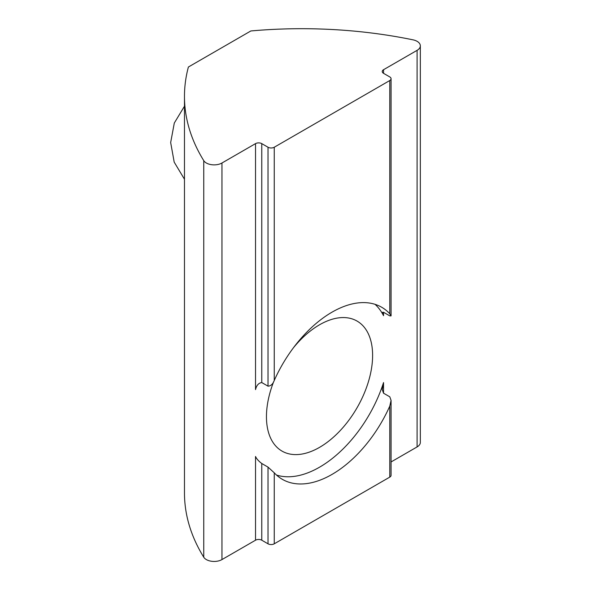 <?xml version="1.0" encoding="UTF-8"?>
<svg xmlns="http://www.w3.org/2000/svg" width="591" height="591" viewBox="0 0 591 591"><rect width="100%" height="100%" fill="white"/><g stroke="black" fill="none" stroke-linecap="round" stroke-linejoin="round"><path stroke-width="0.89" d="M273.707 381.601A75.064 43.335 120 0 0 266.452 416.721A75.064 43.335 120 0 0 281.996 451.088A75.064 43.335 120 0 0 339.84 430.979A75.064 43.335 120 0 0 372.611 355.435A75.064 43.335 120 0 0 357.06 321.076A75.064 43.335 120 0 0 293.468 347.73M184.473 96.348L184.473 492.931A331.167 191.196 180 0 0 203.755 557.217A11.037 6.375 0 0 0 206.348 559.581A11.037 6.375 0 0 0 221.957 559.581L221.957 163.005A11.037 6.375 180 0 1 206.348 163.005A11.037 6.375 180 0 1 203.755 160.641A331.167 191.196 180 0 1 184.473 96.348A331.167 191.196 180 0 1 188.396 67.012L250.843 30.961A331.167 191.196 180 0 1 413.006 39.833A11.037 6.375 180 0 1 420.334 45.832A11.037 6.375 180 0 1 417.098 50.338L383.537 69.716A4.418 2.549 180 0 0 382.244 71.518A4.418 2.549 180 0 0 383.537 73.321L383.537 69.716M391.072 78.729A4.418 2.549 180 0 1 389.779 80.531L389.779 313.769L391.072 315.889L391.072 78.729A4.418 2.549 180 0 0 389.779 76.926L383.537 73.321M389.779 80.531L274.254 147.233A4.418 2.549 180 0 1 268.011 147.233L261.769 143.628A4.418 2.549 180 0 0 255.526 143.628L221.957 163.005M420.334 45.832L420.334 442.415A11.037 6.375 180 0 1 417.098 446.922L391.072 461.948M389.779 477.114A4.418 2.549 0 0 0 391.072 475.312L391.072 400.388L389.779 406.113L389.779 477.114L274.254 543.809L274.254 472.807A99.347 57.357 120 0 0 282.343 479.331A99.347 57.357 120 0 0 389.779 406.113M274.254 472.807L268.011 467.112L268.011 543.809A4.418 2.549 0 0 0 274.254 543.809M268.011 543.809L261.769 540.204A4.418 2.549 0 0 0 255.526 540.204L221.957 559.581M383.537 382.562L382.237 389.506L383.537 393.2L383.537 382.562A99.347 57.357 -60 0 1 276.492 475.046M375.056 304.328A99.347 57.357 -60 0 1 383.537 315.69L383.537 312.262L389.779 315.867L391.072 315.889M389.779 313.769A99.347 57.357 120 0 0 381.69 307.254A99.347 57.357 120 0 0 274.254 380.471L274.254 147.233M383.537 312.262L382.237 312.351L383.537 315.69M255.526 143.628L255.526 389.602C256.516 385.362 258.599 383.012 261.769 382.562L268.011 386.167C270.811 386.019 272.894 384.12 274.254 380.471M255.526 540.204L255.526 456.466C256.516 458.771 258.599 461.113 261.769 463.507L261.769 540.204M391.072 400.388L389.779 396.805L383.537 393.2M268.011 467.112L261.769 463.507M203.755 557.217L203.755 160.641M417.098 50.338L417.098 446.922M261.769 143.628L261.769 382.562M268.011 147.233L268.011 386.167M184.473 106.21L174.301 123.031L170.666 142.534L174.197 162.141L184.473 179.243"/></g></svg>
